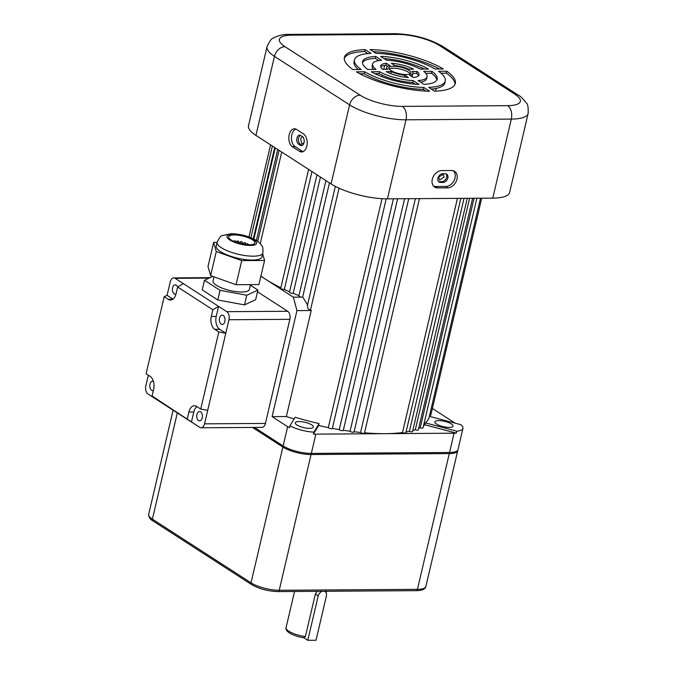 <?xml version="1.0" encoding="UTF-8"?>
<svg xmlns="http://www.w3.org/2000/svg" width="674" height="674" viewBox="0 0 674 674"><rect width="100%" height="100%" fill="white"/><g stroke="black" fill="none" stroke-linecap="round" stroke-linejoin="round"><path stroke-width="1.01" d="M438.664 177.127L443.256 174.254L444.09 177.085L439.549 179.992L438.664 177.127M303.923 142.964L302.575 143.764L301.8 143.528L300.655 139.097C301.202 137.235 302.078 136.595 303.292 137.167M296.948 425.008A9.318 2.738 13.2 0 0 306.83 428.184A9.318 2.738 13.2 0 0 313.427 427.089A9.318 2.738 13.2 0 0 311.759 424.906A9.318 2.738 13.2 0 0 301.876 421.73A9.318 2.738 13.2 0 0 295.279 422.834A9.318 2.738 13.2 0 0 296.948 425.008M436.575 424.064A9.318 2.738 13.2 0 0 446.458 427.24A9.318 2.738 13.2 0 0 453.054 426.145A9.318 2.738 13.2 0 0 451.386 423.963A9.318 2.738 13.2 0 0 441.504 420.787A9.318 2.738 13.2 0 0 434.907 421.882A9.318 2.738 13.2 0 0 436.575 424.064M476.897 198.24L423.036 427.847A2.073 0.607 -166.8 0 1 420.231 427.779L474.066 198.257M472.634 198.266L418.301 429.902A2.073 0.607 -166.8 0 1 415.302 429.768L469.601 198.291M467.267 198.308L412.555 431.571A2.073 0.607 -166.8 0 1 411.41 431.84A2.073 0.607 -166.8 0 1 409.379 431.36L464.041 198.325M460.856 198.35L405.858 432.834A2.073 0.607 -166.8 0 1 404.619 433.104A2.073 0.607 -166.8 0 1 402.513 432.548L457.444 198.375M481.716 198.207L430.838 415.125A2.073 0.607 -166.8 0 1 429.582 415.395M280.864 287.764A107.714 31.636 -166.8 0 1 265.463 279.171A107.714 31.636 -166.8 0 1 260.914 276.062M480.52 198.215L429.22 416.928A107.714 31.636 -166.8 0 1 425.336 422.868L456.728 431.183A20.717 6.083 13.2 0 0 462.945 428.428L457.975 449.634A20.717 6.083 -166.8 0 1 449.55 452.481L311.321 453.417A20.717 6.083 -166.8 0 1 283.131 445.944L254.418 427.417M423.508 425.867A107.714 31.636 13.2 0 0 424.89 424.797L456.281 433.112A20.717 6.083 -166.8 0 1 454.065 433.205L384.955 433.668A107.714 31.636 13.2 0 0 402.513 432.548M425.336 422.868L424.89 424.797M418.63 428.512A107.714 31.636 13.2 0 0 420.231 427.779M412.8 430.518A107.714 31.636 13.2 0 0 415.302 429.768M406.051 432.009A107.714 31.636 13.2 0 0 409.379 431.36M364.524 432.826A107.714 31.636 13.2 0 0 384.955 433.668L315.845 434.14A20.717 6.083 -166.8 0 1 313.402 434.081L318.65 425.513A107.714 31.636 13.2 0 0 328.314 427.594L382.006 198.695M354.077 431.748A107.714 31.636 13.2 0 0 360.556 432.464L415.395 198.653M343.319 430.265A107.714 31.636 13.2 0 0 350.059 431.234L404.594 198.729M332.349 428.378A2.073 0.607 -166.8 0 1 332.349 428.462L386.21 198.847L332.349 428.378A107.714 31.636 13.2 0 0 339.266 429.608L393.405 198.805M289.93 425.816A20.717 6.083 13.2 0 0 313.848 432.152L319.097 423.592A107.714 31.636 -166.8 0 1 295.17 417.248L289.93 425.816L289.475 427.737A20.717 6.083 -166.8 0 1 287.646 426.667L272.094 416.625L286.357 416.532L311.228 310.503L310.596 309.568L339.064 188.189M286.357 416.532A107.714 31.636 13.2 0 0 294.108 418.992M319.097 423.592L318.65 425.513M310.596 309.568C308.288 309.914 307.293 308.397 307.622 305.019L302.794 297.108A107.714 31.636 -166.8 0 1 302.677 297.066L329.46 182.873M298.936 295.642A107.714 31.636 -166.8 0 1 293.182 293.325L320.453 177.06M289.576 291.783A107.714 31.636 -166.8 0 1 284.327 289.424L311.969 171.575M260.265 243.609L281.74 152.063M256.39 240.407L277.722 149.468M253.298 238.714L274.689 147.513M302.794 297.108L301.522 297.116A2.073 0.607 -166.8 0 1 298.868 295.92L325.921 180.59M293.182 293.325A2.073 0.607 -166.8 0 1 290.848 293.072A2.073 0.607 -166.8 0 1 289.491 292.145L317.007 174.827M284.327 289.424A2.073 0.607 -166.8 0 1 282.018 289.104A2.073 0.607 -166.8 0 1 280.755 288.219L308.625 169.418M301.522 297.116L293.35 297.175L260.88 276.214M419.455 198.628L364.457 433.112A2.073 0.607 -166.8 0 1 362.738 433.323A2.073 0.607 -166.8 0 1 360.556 432.464M353.951 431.731A2.073 0.607 -166.8 0 1 354.027 431.967A2.073 0.607 -166.8 0 1 352.199 432.152A2.073 0.607 -166.8 0 1 350.059 431.234M343.26 430.248A2.073 0.607 -166.8 0 1 343.285 430.408A2.073 0.607 -166.8 0 1 341.356 430.576A2.073 0.607 -166.8 0 1 339.266 429.608M332.349 428.462A2.073 0.607 -166.8 0 1 330.319 428.605A2.073 0.607 -166.8 0 1 328.314 427.594M432.396 408.478L455.186 423.188M313.848 432.152L313.402 434.081M272.094 416.625L296.956 310.604L293.35 297.175M462.945 428.428A20.717 6.083 13.2 0 0 460.73 424.654L429.355 416.347M456.728 431.183L456.281 433.112M311.228 310.503L296.956 310.604M437.94 178.105A4.659 3.437 122.8 0 0 439.119 181.997A4.659 3.437 122.8 0 0 440.627 182.418L443.096 182.401A4.659 3.437 122.8 0 0 447.494 179.014A4.659 3.437 122.8 0 0 446.643 174.153A4.659 3.437 122.8 0 0 445.126 173.732L442.658 173.749A4.659 3.437 122.8 0 0 437.94 178.105M446.003 173.85A4.659 3.437 -57.2 0 1 446.121 178.677A4.659 3.437 -57.2 0 1 441.925 181.643L439.456 181.66A4.659 3.437 -57.2 0 1 438.58 181.542M432.295 179.292A9.318 6.883 122.8 0 0 434.115 186.681A9.318 6.883 122.8 0 0 437.67 187.92L447.544 187.852A9.318 6.883 122.8 0 0 456.509 180.657A9.318 6.883 122.8 0 0 454.057 171.028A9.318 6.883 122.8 0 0 451.614 170.505L441.74 170.573A9.318 6.883 122.8 0 0 432.295 179.292M433.374 185.914A9.048 6.681 122.8 0 0 435.968 186.53L445.843 186.462A9.048 6.681 122.8 0 0 454.276 180.118A9.048 6.681 122.8 0 0 453.046 170.665M296.964 138.086A4.659 2.831 -90.4 0 0 298.59 144.126L300.351 145.264A4.659 2.831 -90.4 0 0 301.396 145.592A4.659 2.831 -90.4 0 0 304.151 141.784A4.659 2.831 -90.4 0 0 302.382 136.595L300.621 135.457A4.659 2.831 -90.4 0 0 299.576 135.129A4.659 2.831 -90.4 0 0 296.964 138.086M302.222 145.382A4.659 2.831 89.6 0 1 301.994 145.255L300.233 144.118A4.659 2.831 89.6 0 1 298.607 138.077A4.659 2.831 89.6 0 1 300.402 135.322M289.213 134.69A9.318 5.662 -90.4 0 0 292.457 146.78L299.509 151.321A9.318 5.662 -90.4 0 0 301.986 151.945A9.318 5.662 -90.4 0 0 307.142 144.059A9.318 5.662 -90.4 0 0 303.578 133.974L296.526 129.425A9.318 5.662 -90.4 0 0 294.808 128.801A9.318 5.662 -90.4 0 0 289.213 134.69M296.046 129.155A9.048 5.493 -90.4 0 0 291.834 134.775A9.048 5.493 -90.4 0 0 294.985 146.511L302.036 151.052A9.048 5.493 -90.4 0 0 303.207 151.574M389.041 68.874A11.391 3.345 -166.8 0 1 398.022 68.63A11.391 3.345 -166.8 0 1 408.461 72.27A11.391 3.345 -166.8 0 1 410.23 73.845M408.916 70.34A11.391 3.345 -166.8 0 1 410.955 73.003A11.391 3.345 -166.8 0 1 402.884 74.342A11.391 3.345 -166.8 0 1 390.81 70.458A11.391 3.345 -166.8 0 1 388.772 67.796A11.391 3.345 -166.8 0 1 396.834 66.456A11.391 3.345 -166.8 0 1 408.916 70.34M492.778 198.131L511.313 119.096A41.426 12.166 -166.8 0 0 528.163 113.392L509.628 192.435A41.426 12.166 -166.8 0 1 492.778 198.131L387.457 198.847A41.426 12.166 -166.8 0 1 331.069 183.909L255.926 135.398A41.426 12.166 -166.8 0 1 248.504 125.718L267.039 46.683A41.426 12.166 -166.8 0 0 274.461 56.363A10.354 7.641 -57.2 0 1 284.95 46.666L360.093 95.177A31.071 9.124 13.2 0 0 402.386 106.382L507.699 105.666A31.071 9.124 13.2 0 0 514.776 94.133L439.633 45.621A31.071 9.124 13.2 0 0 397.331 34.416L292.019 35.132A31.071 9.124 13.2 0 0 284.95 46.666M386.185 71.638L391.215 71.604A13.463 3.951 13.2 0 0 404.821 75.21L408.41 77.527A19.681 5.78 -166.8 0 1 386.185 71.638M371.281 71.739L379.546 71.688A27.963 8.214 13.2 0 0 413.145 80.585L419.043 84.393A38.325 11.256 -166.8 0 1 371.281 71.739M423.752 87.435L429.633 91.226A56.961 16.732 -166.8 0 1 356.436 71.84L364.685 71.789A46.607 13.691 13.2 0 0 423.752 87.435L423.297 89.364L426.01 91.108M386.379 63.305L389.968 65.622A13.463 3.951 13.2 0 0 386.75 67.324A13.463 3.951 13.2 0 0 387.693 69.329L382.663 69.363A19.681 5.78 -166.8 0 1 380.7 65.909A19.681 5.78 -166.8 0 1 386.379 63.305L385.924 65.235L387.609 66.322M375.747 56.439L381.644 60.247A27.963 8.214 13.2 0 0 372.638 64.013A27.963 8.214 13.2 0 0 376.025 69.414L367.76 69.464A38.325 11.256 -166.8 0 1 362.553 61.646A38.325 11.256 -166.8 0 1 375.747 56.439L375.292 58.368L378.704 60.567M361.163 69.515L352.915 69.565A56.961 16.732 -166.8 0 1 344.406 57.391A56.961 16.732 -166.8 0 1 365.156 49.606L371.037 53.398A46.607 13.691 13.2 0 0 354.49 59.759A46.607 13.691 13.2 0 0 361.163 69.515M438.563 71.284L446.811 71.233A56.961 16.732 -166.8 0 1 455.321 83.407A56.961 16.732 -166.8 0 1 434.57 91.192L428.689 87.401A46.607 13.691 13.2 0 0 445.236 81.04A46.607 13.691 13.2 0 0 438.563 71.284M413.541 69.161L408.511 69.195A13.463 3.951 13.2 0 0 394.905 65.589L391.316 63.272A19.681 5.78 -166.8 0 1 413.541 69.161M428.445 69.06L420.18 69.11A27.963 8.214 13.2 0 0 386.581 60.213L380.684 56.405A38.325 11.256 -166.8 0 1 428.445 69.06M412.033 71.469L417.063 71.436A19.681 5.78 -166.8 0 1 419.017 74.89A19.681 5.78 -166.8 0 1 413.347 77.493L409.758 75.176A13.463 3.951 13.2 0 0 412.968 73.474A13.463 3.951 13.2 0 0 412.033 71.469M423.702 71.385L431.967 71.334A38.325 11.256 -166.8 0 1 437.173 79.153A38.325 11.256 -166.8 0 1 423.98 84.36L418.082 80.551A27.963 8.214 13.2 0 0 427.089 76.785A27.963 8.214 13.2 0 0 423.702 71.385M375.974 53.364L370.093 49.573A56.961 16.732 -166.8 0 1 443.281 68.959L435.042 69.009A46.607 13.691 13.2 0 0 375.974 53.364M390.406 73.533L390.76 73.533A13.463 3.951 13.2 0 0 392.487 74.3M374.854 73.643L379.091 73.609A27.963 8.214 13.2 0 0 412.69 82.514L415.302 84.199M359.806 73.744L364.23 73.71A46.607 13.691 13.2 0 0 423.297 89.364M386.75 67.324L386.303 69.254A13.463 3.951 13.2 0 0 386.286 69.346M380.759 66.937A19.681 5.78 -166.8 0 1 385.924 65.235M372.638 64.013L372.183 65.942A27.963 8.214 13.2 0 0 373.489 69.43M362.469 62.648A38.325 11.256 -166.8 0 1 375.292 58.368M344.271 58.377A56.961 16.732 -166.8 0 1 364.701 51.527L367.911 53.6M354.49 59.759L354.035 61.688A46.607 13.691 13.2 0 0 358.265 69.532M441.007 73.196L446.356 73.154A56.961 16.732 -166.8 0 1 455.001 84.351M431.368 89.128A46.607 13.691 13.2 0 0 444.781 82.969L445.236 81.04M406.784 68.428A19.681 5.78 -166.8 0 1 408.865 69.186M383.969 58.528A38.325 11.256 -166.8 0 1 424.418 69.085M412.985 73.382L416.608 73.356A19.681 5.78 -166.8 0 1 418.512 75.791M411.662 76.406A13.463 3.951 13.2 0 0 412.522 75.404L412.968 73.474M425.783 73.297L431.512 73.255A38.325 11.256 -166.8 0 1 436.803 80.08M420.568 82.152A27.963 8.214 13.2 0 0 426.634 78.715L427.089 76.785M373.261 51.62A56.961 16.732 -166.8 0 1 439.465 68.984M431.967 71.334L431.512 73.255M417.063 71.436L416.608 73.356M446.811 71.233L446.356 73.154M365.156 49.606L364.701 51.527M364.685 71.789L364.23 73.71M379.546 71.688L379.091 73.609M413.145 80.585L412.69 82.514M391.215 71.604L390.76 73.533M404.821 75.21L404.375 77.122M153.453 381.433A4.659 2.831 -90.4 0 0 152.577 381.214A4.659 2.831 -90.4 0 0 149.822 385.014A4.659 2.831 -90.4 0 0 151.591 390.212A4.659 2.831 -90.4 0 0 152.644 390.532A4.659 2.831 -90.4 0 0 153.386 390.364M177.624 287.048A4.659 2.831 -90.4 0 0 176.234 285.153A4.659 2.831 -90.4 0 0 175.189 284.824A4.659 2.831 -90.4 0 0 172.434 288.624A4.659 2.831 -90.4 0 0 174.204 293.822A4.659 2.831 -90.4 0 0 175.248 294.15A4.659 2.831 -90.4 0 0 175.99 293.982M200.591 411.856A4.659 2.831 89.6 0 1 202.36 417.046A4.659 2.831 89.6 0 1 199.605 420.854A4.659 2.831 89.6 0 1 198.56 420.525A4.659 2.831 89.6 0 1 196.791 415.336A4.659 2.831 89.6 0 1 199.546 411.528A4.659 2.831 89.6 0 1 200.591 411.856M223.204 315.466A4.659 2.831 89.6 0 1 224.973 320.664A4.659 2.831 89.6 0 1 222.218 324.464A4.659 2.831 89.6 0 1 221.165 324.143A4.659 2.831 89.6 0 1 219.395 318.945A4.659 2.831 89.6 0 1 222.15 315.146A4.659 2.831 89.6 0 1 223.204 315.466M212.858 309.745L211.282 316.451L216.219 316.418L218.57 306.375L212.858 309.745L177.633 287.006L183.353 283.636L226.793 311.683L287.68 311.27A6.218 3.774 89.6 0 1 289.845 319.324L265.43 423.424A6.218 3.774 89.6 0 1 261.95 427.367L201.063 427.779A6.218 3.774 -90.4 0 0 204.542 423.836L265.43 423.424M257.51 291.8L287.68 311.27M183.353 283.636L175.13 278.328A6.218 3.774 -90.4 0 0 173.732 277.899A6.218 3.774 -90.4 0 0 170.252 281.842L167.085 295.338L164.186 296.678L146.098 373.792L150.184 376.429A9.925 6.024 89.6 0 1 153.638 389.294L152.071 395.992L199.664 427.341A6.218 3.774 -90.4 0 0 201.063 427.779M148.347 375.241L145.837 385.941A6.218 3.774 -90.4 0 0 148.002 393.995L156.225 399.303L152.071 395.992M196.901 406.591A9.925 6.024 -90.4 0 0 193.8 411.999L191.441 422.042L156.225 399.303M216.219 316.418A9.925 6.024 -90.4 0 0 219.673 329.283L225.79 333.234L228.958 319.737A6.218 3.774 -90.4 0 0 226.793 311.683M207.71 410.34L200.734 409.059L218.823 331.953L225.79 333.234L204.542 423.836M164.186 296.678L168.264 299.315A9.925 6.024 89.6 0 0 170.497 300.006A9.925 6.024 89.6 0 0 176.057 293.712L177.633 287.006M193.8 411.999L188.863 412.033L187.288 418.731M188.863 412.033A9.925 6.024 89.6 0 1 194.424 405.74A9.925 6.024 89.6 0 1 196.656 406.43L200.734 409.059M219.673 329.283L214.736 329.316L218.823 331.953M214.736 329.316A9.925 6.024 89.6 0 1 211.282 316.451M172.957 299.121L167.085 295.338M233.482 241.233L234.223 240.921A10.354 3.041 -166.8 0 1 234.822 240.904A10.354 3.041 -166.8 0 1 235.445 240.913L235.201 241.966M246.987 244.704L247.223 243.71A10.354 3.041 -166.8 0 1 248.293 244.266L248.167 244.78M248.765 244.797L248.293 244.266M250.475 284.622L249.346 289.432A18.645 5.476 -166.8 0 1 241.764 292.002A18.645 5.476 -166.8 0 1 222.319 288.186A18.645 5.476 -166.8 0 1 213.043 280.923L213.995 276.871M243.769 244.3L244.19 242.514A10.354 3.041 -166.8 0 1 245.555 243.002L245.201 244.51M246.448 244.654L245.555 243.002M239.725 243.432L240.736 241.587A10.354 3.041 -166.8 0 1 242.227 241.941L241.764 243.921M242.37 244.047L242.227 241.941M240.736 241.587L240.264 243.567M235.732 242.168L237.273 241.031A10.354 3.041 -166.8 0 1 238.722 241.216L238.293 243.028M237.273 241.031L236.911 242.589M234.223 240.921L234.089 241.503M250.34 285.195L257.915 290.081L246.785 295.246L220.069 290.342L204.475 280.274L212.765 276.433M257.915 290.081L255.657 299.719L244.527 304.884L217.812 299.981L202.217 289.913L204.475 280.274M220.069 290.342L217.812 299.981M246.785 295.246L244.527 304.884M249.422 244.805A13.463 3.951 -166.8 0 1 231.106 239.936A13.463 3.951 -166.8 0 1 234.215 234.948A13.463 3.951 -166.8 0 1 252.539 239.818A13.463 3.951 -166.8 0 1 249.422 244.805M252.388 260.046A23.514 6.908 13.2 0 0 262.001 256.811L262.902 252.961A23.514 6.908 -166.8 0 1 253.289 256.187A23.514 6.908 -166.8 0 1 228.789 251.368A23.514 6.908 -166.8 0 1 217.121 242.219L216.219 246.077A23.514 6.908 13.2 0 0 227.879 255.219A23.514 6.908 13.2 0 0 252.388 260.046M262.683 253.879L264.57 260.476L241.722 260.602L216.261 251.571L213.65 242.413L217.087 242.396M241.722 260.602L236.069 284.698L258.917 284.571L264.57 260.476M236.069 284.698L210.617 275.666L216.261 251.571M210.617 275.666L207.996 266.508L213.65 242.413M235.234 241.823A19.681 5.78 -166.8 0 1 235.993 241.932M238.453 242.362A19.681 5.78 -166.8 0 1 240.079 242.691M242.362 243.23A19.681 5.78 -166.8 0 1 243.921 243.651M246.33 244.376A19.681 5.78 -166.8 0 1 247.013 244.603M304.092 637.806C298.169 636.922 293.266 635.304 289.382 632.953C286.686 631.117 285.582 629.331 286.071 627.595A15.536 4.566 13.2 0 0 288.86 631.226A15.536 4.566 13.2 0 0 305.389 636.534L303.679 637.646M457.756 450.165A20.717 6.083 -166.8 0 1 457.713 450.746A20.717 6.083 -166.8 0 1 449.288 453.594L311.059 454.529A20.717 6.083 -166.8 0 1 282.869 447.064L252.455 427.426M305.389 636.534L315.331 594.123L317.033 591.334M324.489 591.283A5.181 3.825 -57.2 0 1 325.112 591.587A5.181 3.825 -57.2 0 1 326.41 595.909L316.013 640.241L307.791 640.3L303.873 637.773M307.791 640.3L318.187 595.959A5.181 3.825 -57.2 0 1 322.29 591.3M283.131 445.944L287.646 426.667M311.321 453.417L315.845 434.14M449.55 452.481L454.065 433.205M439.456 181.66L440.627 182.418M435.968 186.53L437.67 187.92M300.233 144.118L298.59 144.126M294.985 146.511L292.457 146.78M255.926 135.398L274.461 56.363L349.604 104.874A10.354 7.641 -57.2 0 1 360.093 95.177M507.699 105.666A10.354 6.293 89.6 0 1 511.313 119.096L406.001 119.812A41.426 12.166 -166.8 0 1 349.604 104.874L331.069 183.909M387.457 198.847L406.001 119.812A10.354 6.293 -90.4 0 0 402.386 106.382M380.675 82.397L380.953 81.209M382.006 76.726L382.352 75.261M383.733 69.363L384.66 65.386M385.966 59.818L386.227 58.722M387.28 54.232L387.558 53.044M435.522 91.159L436.162 88.429M514.776 94.133A10.354 7.641 -57.2 0 1 518.129 95.068C519.696 95.489 522.46 98.168 526.436 103.097C527.784 103.914 528.365 107.351 528.163 113.392M439.633 45.621A10.354 7.641 -57.2 0 1 442.986 46.557L518.129 95.068M267.039 46.683C269.617 41.097 271.656 38.283 273.147 38.233C277.991 35.486 283.501 34.214 289.694 34.416A10.354 6.293 89.6 0 1 292.019 35.132M397.331 34.416A10.354 6.293 -90.4 0 0 395.006 33.7C412.926 34.206 428.917 38.485 442.986 46.557M302.036 151.052L299.509 151.321M301.994 145.255L300.351 145.264M445.843 186.462L447.544 187.852M441.925 181.643L443.096 182.401M209.167 278.101L175.13 278.328M289.845 319.324L228.958 319.737M168.264 299.315L172.721 299.29M250.416 245.446A15.224 4.474 13.2 0 0 253.938 239.809A15.224 4.474 13.2 0 0 233.221 234.308A15.224 4.474 13.2 0 0 229.708 239.944A15.224 4.474 13.2 0 0 250.416 245.446M283.923 446.441L282.869 447.064L251.023 582.816A2.073 1.525 122.8 0 0 251.545 584.543L152.922 520.876C150.218 519.528 148.811 517.337 148.684 514.304A20.717 6.083 13.2 0 0 152.4 519.149L251.023 582.816A20.717 6.083 13.2 0 0 279.221 590.281L417.442 589.346L449.288 453.594L448.749 452.481M310.52 453.417L311.059 454.529L279.221 590.281A2.073 1.255 89.6 0 1 278.059 591.595L416.288 590.66A2.073 1.255 89.6 0 0 417.442 589.346A20.717 6.083 13.2 0 0 425.867 586.498L457.713 450.746M152.922 520.876A2.073 1.525 -57.2 0 1 152.4 519.149L177.313 412.918M318.187 595.959L315.331 594.123M343.285 430.408L397.609 198.779M354.027 431.967L408.739 198.704M248.976 236.936L270.569 144.851M307.369 305.608L335.332 186.378M250.905 237.661L272.389 146.031M253.871 238.992L275.245 147.867M257.746 241.334L279.078 150.353M289.694 34.416L395.006 33.7M173.732 277.899L210.128 277.654M262.902 252.961C263.062 248.782 262.776 246.532 262.06 246.212C262.161 245.563 260.602 243.853 257.384 241.073C249.886 236.439 241.216 233.996 231.367 233.735L222.656 235.462C221.165 235.352 219.32 237.61 217.121 242.219M286.071 627.595L294.546 591.486M148.684 514.304L173.1 410.196M326.157 592.775L326.511 591.266M251.545 584.543C259.229 588.916 268.067 591.266 278.059 591.595M416.288 590.66C422.219 590.534 425.412 589.143 425.867 586.498M325.112 591.587L324.641 591.283"/></g></svg>
